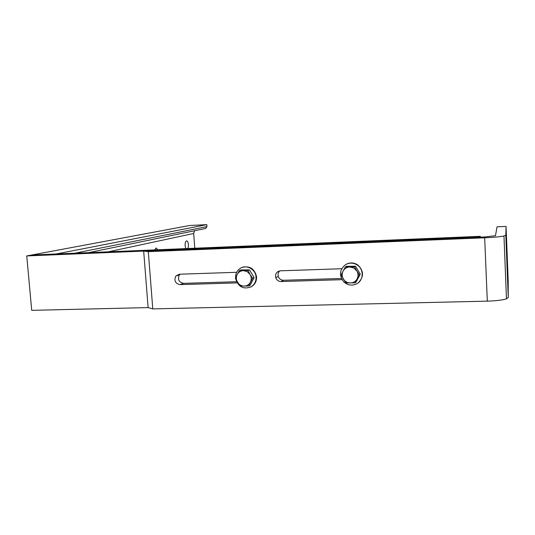 <?xml version="1.0" encoding="UTF-8"?>
<svg xmlns="http://www.w3.org/2000/svg" width="535" height="535" viewBox="0 0 535 535"><rect width="100%" height="100%" fill="white"/><g stroke="black" fill="none" stroke-linecap="round" stroke-linejoin="round"><path stroke-width="0.8" d="M185.772 248.601L185.137 245.759C185.05 242.83 185.545 241.205 186.635 240.877C187.598 241.098 188.213 242.449 188.474 244.936L188.126 248.501M154.635 249.898L156.187 247.972L157.812 249.765M205.507 228.512L206.965 226.613L206.824 224.653L189.678 225.489L26.75 255.937L31.712 310.347L148.115 307.592L143.674 251.089L148.309 251.651L152.776 308.909L148.115 307.592M26.75 255.937L479.781 237.165L480.102 236.336L31.625 255.021L56.095 254.005L206.824 224.653M194.767 248.227L193.69 233.474L194.6 230.745M480.102 236.336L480.972 237.112M506.458 298.831C502.505 300.102 496.126 300.877 487.311 301.145L484.677 237.794C493.544 237.393 499.971 236.798 503.97 236.009L506.458 298.831L508.25 297.534L508.196 280.848L506.056 226.432L497.048 226.827L495.477 235.694L484.951 236.951L143.674 251.089M484.677 237.794L148.309 251.651M341.698 268.737L280.353 270.81C276.622 271.499 275.084 273.786 275.739 277.665C276.695 280.159 278.461 281.45 281.036 281.544L342.072 279.678M236.684 272.288L179.278 274.228L175.761 276.087C173.868 280.681 175.306 283.53 180.061 284.627L237.179 282.888M487.311 301.145L152.776 308.909M279.798 270.864C278.213 272.382 277.718 274.234 278.3 276.435C279.243 278.902 280.989 280.179 283.543 280.266L341.444 278.481M179.961 274.208L179.319 274.903C177.446 279.451 178.864 282.273 183.572 283.356L236.564 281.718M503.97 236.009L505.802 235.266L506.056 226.432M235.728 278.996C238.456 287.007 243.585 289.622 251.122 286.82C254.68 284.506 256.305 281.122 255.991 276.669C255.396 269.185 246.414 264.337 240.442 268.222C237.654 269.988 236.042 272.569 235.621 275.966L235.594 277.906M250.607 287.101L251.651 286.573C255.208 284.259 256.827 280.882 256.512 276.441C254.439 268.617 249.678 265.601 242.221 267.393M252.594 278.233L248.621 286.004L240.034 286.038L235.407 278.334L237.159 274.549C238.53 272.054 240.616 270.75 243.425 270.623L247.203 271.633L250.059 274.455L252.594 278.233L254.132 277.558L249.504 269.874L240.951 269.948L239.346 270.576L247.946 270.503L249.504 269.874M247.946 270.503L250.059 274.455C251.497 277.036 251.611 279.624 250.4 282.212C249.009 284.707 246.909 286.004 244.107 286.118C241.298 286.024 239.098 284.747 237.5 282.279C236.075 279.711 235.955 277.137 237.159 274.549L239.346 270.576M248.621 286.004L250.173 285.282L254.132 277.558M359.38 274.836L355.033 282.861L345.891 282.908L341.069 274.963L343.082 271.044C344.58 268.47 346.82 267.112 349.816 266.978L353.822 268.022L356.832 270.931L359.38 274.836L360.302 274.161L355.487 266.229L346.379 266.316L345.369 266.938L354.538 266.851L355.487 266.229M354.538 266.851L356.832 270.931C358.33 273.599 358.41 276.267 357.079 278.949C355.568 281.517 353.314 282.868 350.325 282.982C347.329 282.888 345.001 281.57 343.343 279.029C341.852 276.374 341.765 273.713 343.082 271.044L345.369 266.938M355.033 282.861L355.982 282.139L360.302 274.161M356.865 283.731C363.559 280.273 364.027 269.693 357.661 265.313C353.782 262.705 349.81 262.444 345.757 264.537C339.524 269.486 338.842 275.231 343.711 281.778C347.723 285.382 352.11 286.031 356.865 283.731M358.316 282.741C364.001 276.903 363.894 271.024 357.982 265.099C354.11 262.498 350.151 262.237 346.105 264.33L345.717 264.564M74.8 253.222L206.965 226.613M108.144 251.838L193.69 233.474M508.25 297.534L505.802 235.266M183.572 283.356L180.061 284.627M283.543 280.266L281.036 281.544M88.556 252.654L205.875 228.418M179.319 274.903L175.761 276.087M278.3 276.435L275.739 277.665M255.991 276.669L256.512 276.441"/></g></svg>
